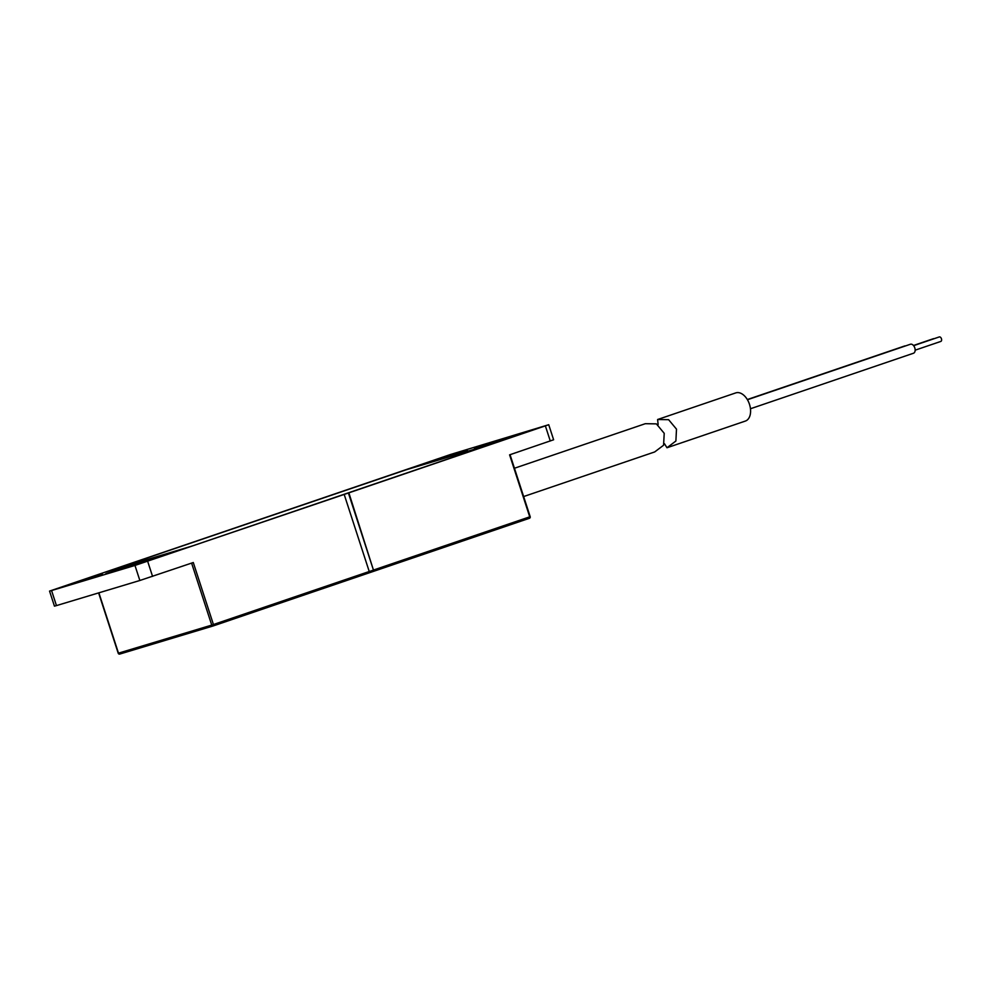 <?xml version="1.0" encoding="UTF-8"?>
<svg xmlns="http://www.w3.org/2000/svg" width="991" height="991" viewBox="0 0 991 991"><rect width="100%" height="100%" fill="white"/><g stroke="black" fill="none" stroke-linecap="round" stroke-linejoin="round"><path stroke-width="1.49" d="M348.869 492.849L373.471 570.135L369.234 571.51L344.187 494.435L548.729 424.718L450.62 454.46L49.55 591.094L51.569 590.549L56.45 605.6L54.443 606.145L49.55 591.094M369.234 571.51L211.74 625.098A1.264 0.991 73.2 0 0 213.04 625.99A1.264 0.793 71.2 0 1 213.077 625.978A1.264 0.793 71.2 0 0 213.437 624.541L193.295 562.529L139.855 580.491L134.962 565.44L344.187 494.435M548.729 424.718L553.622 439.769L509.597 454.844L529.739 516.856A1.264 0.793 71.2 0 1 529.38 518.293L213.102 625.965M102.445 574.309L75.452 582.832L102.445 574.309M467.405 450.063L440.425 458.573L467.405 450.063M492.465 443.807L405.282 470.056L105.814 572.005L193.01 545.756L492.465 443.807M474.441 448.452L519.036 434.12L474.441 448.452M150.372 559.37L105.789 573.702L150.496 559.729M56.45 605.6L139.855 580.491M134.962 565.44L51.569 590.549M373.471 570.135L348.423 493.072M405.802 469.907L491.474 444.117L192.489 545.905L106.805 571.696L405.802 469.907M658.135 424.582L657.603 419.515L668.615 419.689L676.494 429.153L675.887 441.02L666.98 447.759L664.478 443.733M913.467 345.487L933.386 338.711A2.378 1.486 71.2 0 1 934.042 338.724M913.628 345.673L939.257 336.94A2.378 1.486 71.2 0 1 941.45 338.761A2.378 1.486 71.2 0 1 940.793 341.437L915.151 350.17M747.437 399.745L910.419 344.249A4.744 2.973 71.2 0 1 914.792 347.891A4.744 2.973 71.2 0 1 913.479 353.242L750.46 408.75M747.325 399.546L904.548 346.02A4.744 2.973 71.2 0 1 905.464 345.946M666.98 447.759L745.368 421.064A14.877 9.303 -108.8 0 0 749.481 404.303A14.877 9.303 -108.8 0 0 735.78 392.894L657.603 419.515M523.644 496.553L654.704 451.933L663.574 445.244L664.218 433.327L656.376 423.875L645.327 423.69L514.44 468.248M529.925 516.769L373.904 569.912M213.015 625.99L119.812 654.048A1.264 0.991 -106.8 0 1 119.787 654.06L213.04 625.99A1.264 0.991 73.2 0 0 213.077 625.978A1.264 1.264 0 0 0 213.09 625.978L529.392 518.293A1.264 1.264 0 0 0 530.185 516.695L510.043 454.696M98.617 592.903L118.214 653.23A1.264 1.264 0 0 0 119.787 654.06A1.264 0.991 -106.8 0 1 118.486 653.156L211.74 625.098L191.597 563.099M98.889 592.829L118.486 653.156M147.671 561.34L152.564 576.39M550.278 440.995L545.384 425.944M500.182 439.682L500.443 440.487M135.47 564.734L135.21 563.941"/></g></svg>
